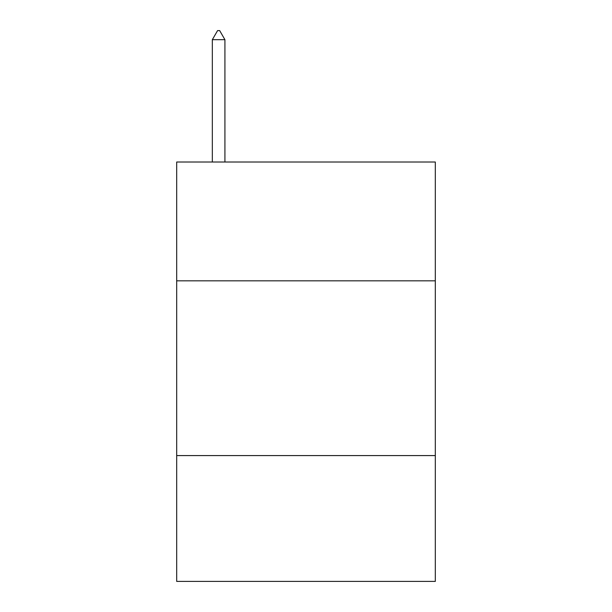 <?xml version="1.0" encoding="UTF-8"?>
<svg xmlns="http://www.w3.org/2000/svg" width="612" height="612" viewBox="0 0 612 612"><rect width="100%" height="100%" fill="white"/><g stroke="black" fill="none" stroke-linecap="round" stroke-linejoin="round"><path stroke-width="0.92" d="M435.316 280.839L435.316 162.012L176.684 162.012L176.684 280.839L435.316 280.839L435.316 581.4L176.684 581.4L176.684 280.839M435.316 455.58L176.684 455.58M224.918 39.688L219.677 30.6L217.581 30.6L212.333 39.688L224.918 39.688L224.918 162.012M212.333 39.688L212.333 162.012"/></g></svg>
